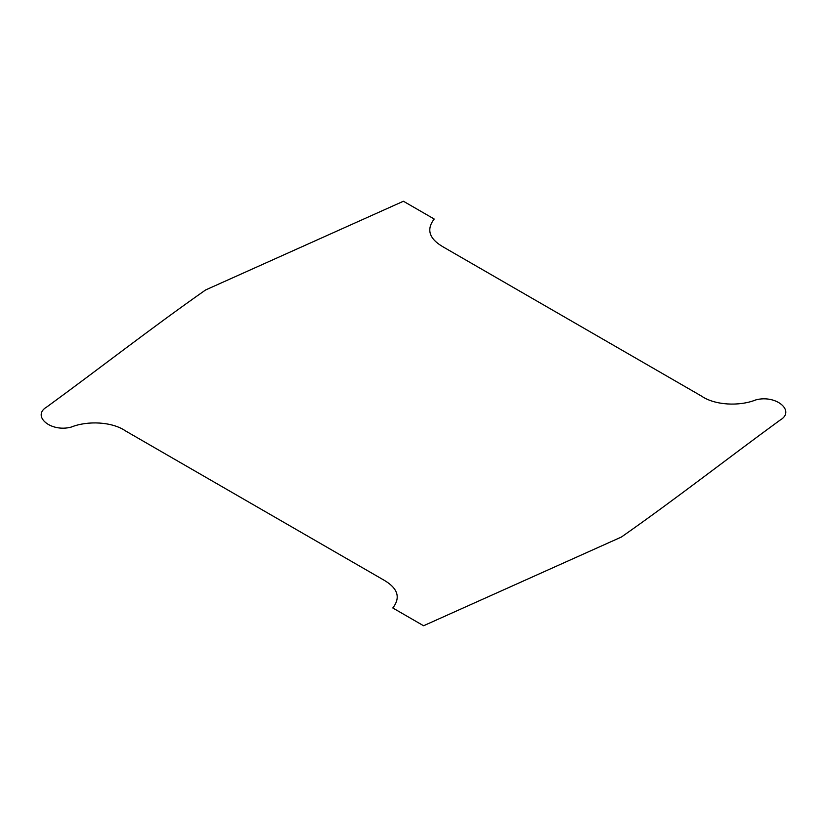 <?xml version="1.0" encoding="UTF-8"?>
<svg xmlns="http://www.w3.org/2000/svg" width="827" height="827" viewBox="0 0 827 827"><rect width="100%" height="100%" fill="white"/><g stroke="black" fill="none" stroke-linecap="round" stroke-linejoin="round"><path stroke-width="1.24" d="M392.804 607.979C400.878 597.476 397.859 588.152 383.728 580.006L125.518 430.919C112.307 421.749 87.765 420.405 71.07 427.135C50.654 432.542 31.044 415.816 47.067 406.781C100.201 367.994 151.217 328.071 205.592 289.967L403.421 201.25L434.196 219.021C426.122 229.524 429.141 238.848 443.272 246.994L701.482 396.081C714.693 405.251 739.235 406.595 755.93 399.865C776.346 394.458 795.956 411.184 779.933 420.219C726.799 459.006 675.783 498.929 621.408 537.033L423.579 625.75L392.804 607.979"/></g></svg>
